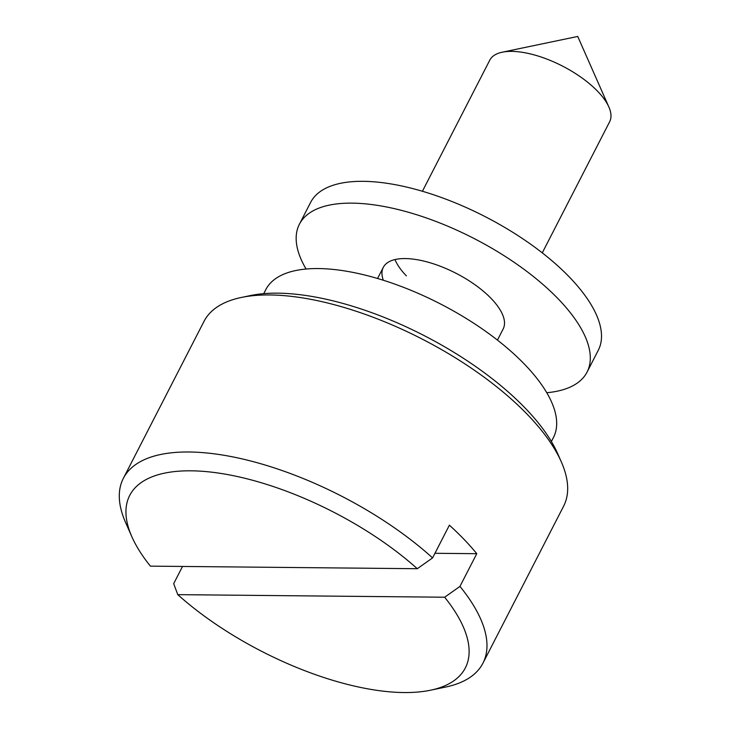 <?xml version="1.0" encoding="UTF-8"?>
<svg xmlns="http://www.w3.org/2000/svg" width="729" height="729" viewBox="0 0 729 729"><rect width="100%" height="100%" fill="white"/><g stroke="black" fill="none" stroke-linecap="round" stroke-linejoin="round"><path stroke-width="1.09" d="M241.363 297.459L250.421 295.564A194.069 80.573 27.2 0 1 525.609 408.541A194.069 80.573 27.2 0 1 557.585 453.429L561.321 461.894A202.152 83.935 -152.8 0 0 528.015 415.138A202.152 83.935 -152.8 0 0 241.363 297.459A202.152 83.935 -152.8 0 0 204.029 321.343L123.338 478.37A202.152 83.935 27.2 0 1 250.612 460.965A202.152 83.935 27.2 0 1 432.579 557.904L417.289 568.711A188.674 78.34 -152.8 0 0 210.635 472.055A188.674 78.34 -152.8 0 0 131.867 536.744A188.674 78.34 -152.8 0 0 150.393 566.141L417.289 568.711M432.579 557.904L449.392 525.19A202.152 83.935 27.2 0 1 464.127 539.451A202.152 83.935 27.2 0 1 476.766 553.694L459.953 586.408A202.152 83.935 27.2 0 1 482.935 663.18L563.626 506.154A202.152 83.935 -152.8 0 0 561.321 461.894M542.276 252.863L609.644 121.77A67.387 27.975 -152.8 0 0 608.879 107.026A67.387 27.975 -152.8 0 0 597.78 91.435A67.387 27.975 -152.8 0 0 502.226 52.206A67.387 27.975 -152.8 0 0 489.779 60.17L422.41 191.262M551.397 441.51L553.448 437.509A161.72 67.15 -152.8 0 0 524.953 364.7A161.72 67.15 -152.8 0 0 376.146 278.077A161.72 67.15 -152.8 0 0 265.775 289.659L263.716 293.669M482.935 663.18A202.152 83.935 27.2 0 1 445.601 687.064L430.502 690.217A188.674 78.34 -152.8 0 0 444.663 597.215L459.953 586.408M430.502 690.217A188.674 78.34 -152.8 0 1 177.767 594.645L173.684 583.647L182.523 566.451M131.867 536.744L125.643 522.629A202.152 83.935 27.2 0 1 123.338 478.37M177.767 594.645L444.663 597.215M434.949 553.293L476.766 553.694M383.317 280.246A67.387 27.975 27.2 0 1 383.299 267.361A67.387 27.975 27.2 0 1 429.29 262.531A67.387 27.975 27.2 0 1 491.3 298.626A67.387 27.975 27.2 0 1 503.165 328.961L497.442 340.097M406.381 275.89A67.387 27.975 27.2 0 1 394.972 259.57M306.08 269.028A161.72 67.15 27.2 0 1 299.4 224.24L310.609 202.425A161.72 67.15 27.2 0 1 420.979 190.843A161.72 67.15 27.2 0 1 569.786 277.467A161.72 67.15 27.2 0 1 598.281 350.275L587.073 372.082A161.72 67.15 27.2 0 1 546.768 392.721M299.4 224.24A161.72 67.15 27.2 0 1 409.771 212.649A161.72 67.15 27.2 0 1 558.578 299.273A161.72 67.15 27.2 0 1 587.073 372.082M502.226 52.206L577.732 36.45L608.879 107.026M383.299 267.361L377.576 278.496"/></g></svg>
